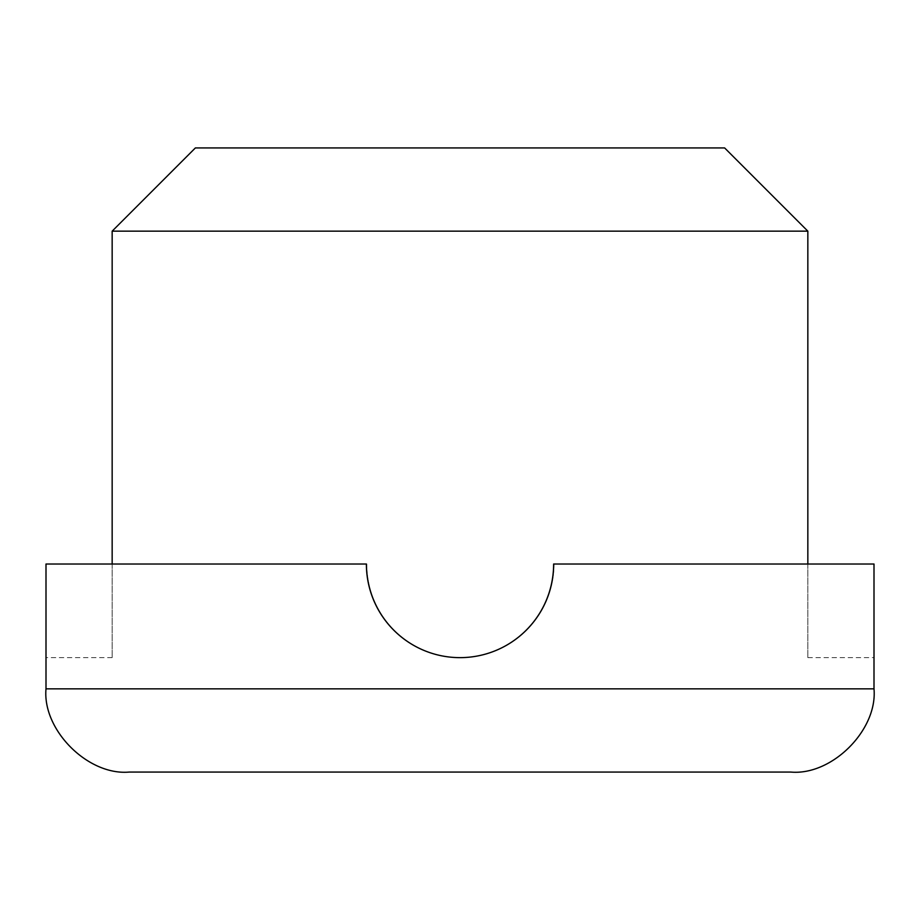 <?xml version="1.0" encoding="UTF-8"?>
<svg xmlns="http://www.w3.org/2000/svg" width="920" height="920" viewBox="0 0 920 920"><rect width="100%" height="100%" fill="white"/><g stroke="black" fill="none" stroke-linecap="round" stroke-linejoin="round"><path stroke-width="0.69" stroke-dasharray="4.6 3.45" d="M112.159 564.017L112.159 657.639L112.159 564.017L46 564.017L366.781 564.017L46 564.017L46 688.838L874 688.838L874 564.017L874 657.639L874 564.017L553.621 564.017A93.621 93.621 0 0 1 460 657.639A93.621 93.621 0 0 1 366.378 564.017L112.159 564.017L112.159 231.161L807.841 231.161L724.626 147.936L195.373 147.936L112.159 231.161M807.841 564.017L807.841 657.639L807.841 564.017L874 564.017L554.024 564.017L807.841 564.017L807.841 231.161M554.024 564.017A93.621 93.621 0 0 1 460.402 657.639A93.621 93.621 0 0 1 366.781 564.017A93.621 93.621 0 0 0 460.402 657.639A93.621 93.621 0 0 0 554.024 564.017M129.214 772.064L790.786 772.064M807.841 657.639L874 657.639M112.159 657.639L46 657.639"/><path stroke-width="1.38" d="M874 564.017L553.621 564.017A93.621 93.621 0 0 1 460 657.639A93.621 93.621 0 0 1 366.378 564.017L46 564.017L46 688.838L874 688.838L874 564.017M807.841 564.017L807.841 231.161L112.159 231.161L112.159 564.017M112.159 231.161L195.373 147.936L724.626 147.936L807.841 231.161M790.786 772.064C831.956 775.779 877.726 730.02 874 688.838C877.726 730.02 831.956 775.779 790.786 772.064L129.214 772.064C88.044 775.779 42.274 730.02 46 688.838C42.274 730.02 88.044 775.779 129.214 772.064"/></g></svg>
